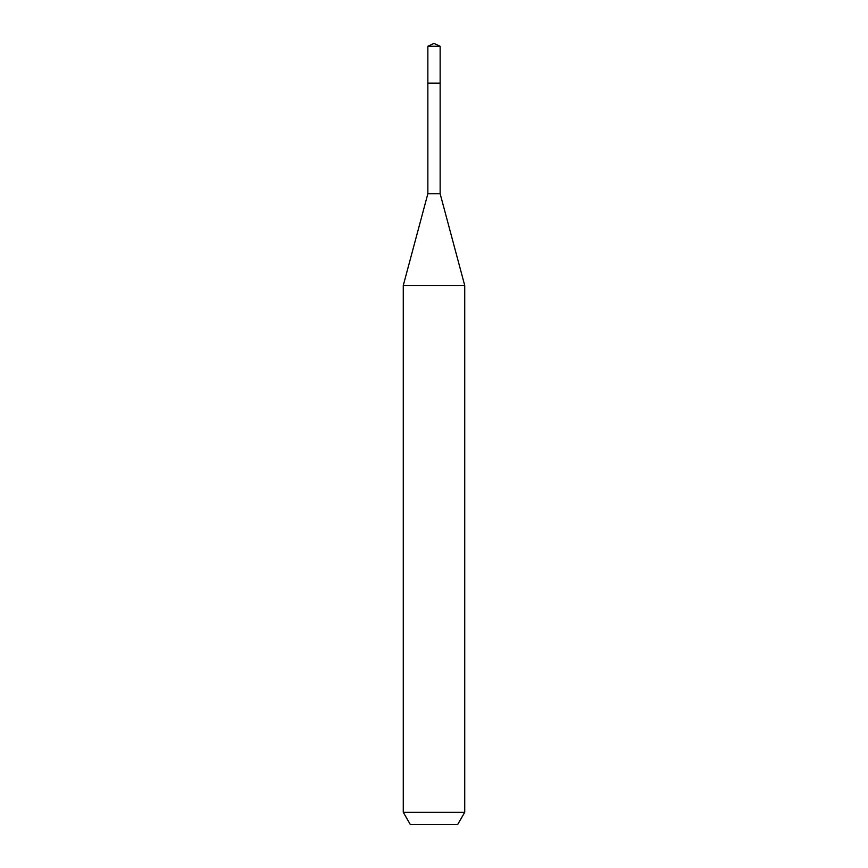 <?xml version="1.0" encoding="UTF-8"?>
<svg xmlns="http://www.w3.org/2000/svg" width="868" height="868" viewBox="0 0 868 868"><rect width="100%" height="100%" fill="white"/><g stroke="black" fill="none" stroke-linecap="round" stroke-linejoin="round"><path stroke-width="1.3" d="M427.859 83.133L427.859 193.738L440.141 193.738L440.141 46.264L427.859 46.264L427.859 83.133L440.141 83.133L427.859 83.133L427.859 46.264L434 43.4L427.859 46.264M440.141 193.738L464.727 285.474L403.273 285.474L427.859 193.738M464.727 812.307L457.631 824.6L410.369 824.6L403.273 812.307L464.727 812.307L464.727 285.474M434 43.4L440.141 46.264M403.273 812.307L403.273 285.474"/></g></svg>
